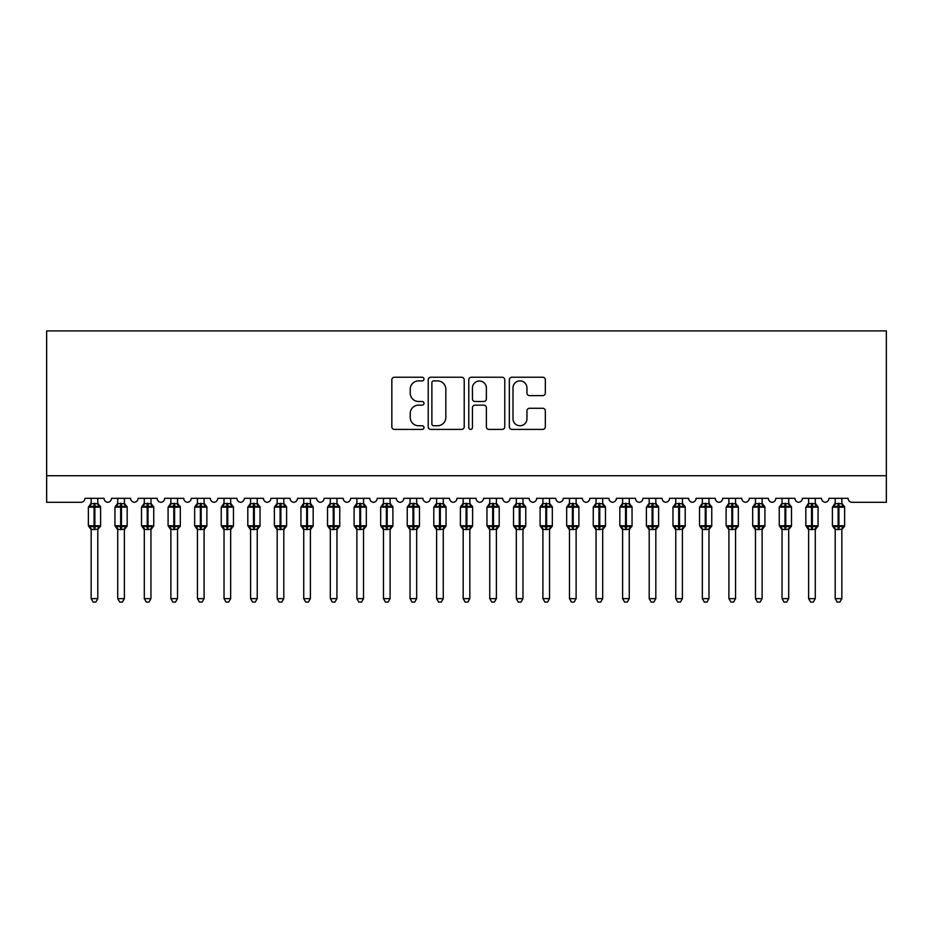 <?xml version="1.0" encoding="UTF-8"?>
<svg xmlns="http://www.w3.org/2000/svg" width="933" height="933" viewBox="0 0 933 933"><rect width="100%" height="100%" fill="white"/><g stroke="black" fill="none" stroke-linecap="round" stroke-linejoin="round"><path stroke-width="1.4" d="M423.99 379.066A1.831 1.831 0 0 0 422.159 377.235L394.449 377.235A2.612 2.612 0 0 0 391.837 379.848L391.837 426.801A2.612 2.612 0 0 0 394.449 429.402L422.159 429.402A1.831 1.831 0 0 0 423.99 427.582A1.831 1.831 0 0 0 422.159 425.751L418.567 425.751A8.35 8.35 0 0 1 410.228 417.413L410.228 413.494A8.35 8.35 0 0 1 418.567 405.144L422.159 405.144A1.831 1.831 0 0 0 423.99 403.324A1.831 1.831 0 0 0 422.159 401.493L418.567 401.493A8.35 8.35 0 0 1 410.228 393.155L410.228 389.236A8.35 8.35 0 0 1 418.567 380.897L422.159 380.897A1.831 1.831 0 0 0 423.99 379.066M542.726 395.627A2.612 2.612 0 0 0 545.339 393.026L545.339 379.848A2.612 2.612 0 0 0 542.726 377.235L511.949 377.235A2.612 2.612 0 0 0 509.336 379.848L509.336 426.801A2.612 2.612 0 0 0 511.949 429.402L542.726 429.402A2.612 2.612 0 0 0 545.339 426.801L545.339 410.882A2.612 2.612 0 0 0 542.726 408.281L529.559 408.281A2.612 2.612 0 0 0 526.947 410.882L526.947 418.777A6.974 6.974 0 0 1 519.973 425.751A6.974 6.974 0 0 1 512.998 418.777L512.998 387.871A6.974 6.974 0 0 1 519.973 380.897A6.974 6.974 0 0 1 526.947 387.871L526.947 393.026A2.612 2.612 0 0 0 529.559 395.627L542.726 395.627M886.35 475.737L886.35 330.912L46.65 330.912L46.65 502.304L80.926 502.304A3.989 3.989 0 0 0 84.915 498.315L104.053 498.315A3.989 3.989 0 0 0 107.773 502.292A3.989 3.989 0 0 0 111.482 498.315L130.62 498.315A3.989 3.989 0 0 0 134.34 502.292A3.989 3.989 0 0 0 138.061 498.315L157.187 498.315A3.989 3.989 0 0 0 160.908 502.292A3.989 3.989 0 0 0 164.628 498.315L183.766 498.315A3.989 3.989 0 0 0 187.486 502.292A3.989 3.989 0 0 0 191.207 498.315L210.333 498.315A3.989 3.989 0 0 0 214.054 502.292A3.989 3.989 0 0 0 217.774 498.315L236.912 498.315A3.989 3.989 0 0 0 240.632 502.292A3.989 3.989 0 0 0 244.353 498.315L263.479 498.315A3.989 3.989 0 0 0 267.2 502.292A3.989 3.989 0 0 0 270.92 498.315L290.058 498.315A3.989 3.989 0 0 0 293.778 502.292A3.989 3.989 0 0 0 297.499 498.315L316.625 498.315A3.989 3.989 0 0 0 320.346 502.292A3.989 3.989 0 0 0 324.066 498.315L343.204 498.315A3.989 3.989 0 0 0 346.924 502.292A3.989 3.989 0 0 0 350.645 498.315L369.771 498.315A3.989 3.989 0 0 0 373.492 502.292A3.989 3.989 0 0 0 377.212 498.315L396.35 498.315A3.989 3.989 0 0 0 400.07 502.292A3.989 3.989 0 0 0 403.791 498.315L422.917 498.315A3.989 3.989 0 0 0 426.638 502.292A3.989 3.989 0 0 0 430.358 498.315L449.496 498.315A3.989 3.989 0 0 0 453.216 502.292A3.989 3.989 0 0 0 456.937 498.315L476.063 498.315A3.989 3.989 0 0 0 479.784 502.292A3.989 3.989 0 0 0 483.504 498.315L502.642 498.315A3.989 3.989 0 0 0 506.362 502.292A3.989 3.989 0 0 0 510.083 498.315L529.209 498.315A3.989 3.989 0 0 0 532.93 502.292A3.989 3.989 0 0 0 536.65 498.315L555.788 498.315A3.989 3.989 0 0 0 559.508 502.292A3.989 3.989 0 0 0 563.229 498.315L582.355 498.315A3.989 3.989 0 0 0 586.076 502.292A3.989 3.989 0 0 0 589.796 498.315L608.934 498.315A3.989 3.989 0 0 0 612.654 502.292A3.989 3.989 0 0 0 616.375 498.315L635.501 498.315A3.989 3.989 0 0 0 639.222 502.292A3.989 3.989 0 0 0 642.942 498.315L662.08 498.315A3.989 3.989 0 0 0 665.8 502.292A3.989 3.989 0 0 0 669.521 498.315L688.647 498.315A3.989 3.989 0 0 0 692.368 502.292A3.989 3.989 0 0 0 696.088 498.315L715.226 498.315A3.989 3.989 0 0 0 718.946 502.292A3.989 3.989 0 0 0 722.667 498.315L741.793 498.315A3.989 3.989 0 0 0 745.514 502.292A3.989 3.989 0 0 0 749.234 498.315L768.372 498.315A3.989 3.989 0 0 0 772.092 502.292A3.989 3.989 0 0 0 775.813 498.315L794.939 498.315A3.989 3.989 0 0 0 798.66 502.292A3.989 3.989 0 0 0 802.38 498.315L821.518 498.315A3.989 3.989 0 0 0 825.227 502.292A3.989 3.989 0 0 0 828.947 498.315L848.085 498.315A3.989 3.989 0 0 0 852.074 502.304L886.35 502.304L886.35 475.737L46.65 475.737M464.214 379.848A2.612 2.612 0 0 0 461.613 377.235L430.836 377.235A2.612 2.612 0 0 0 428.224 379.848L428.224 426.801A2.612 2.612 0 0 0 430.836 429.402L461.613 429.402A2.612 2.612 0 0 0 464.214 426.801L464.214 379.848M471.387 377.235L502.164 377.235A2.612 2.612 0 0 1 504.776 379.848L504.776 426.801A2.612 2.612 0 0 1 502.164 429.402L488.997 429.402A2.612 2.612 0 0 1 486.385 426.801L486.385 407.756A2.612 2.612 0 0 0 483.784 405.144L475.037 405.144A2.612 2.612 0 0 0 472.436 407.756L472.436 427.582A1.831 1.831 0 0 1 470.605 429.402A1.831 1.831 0 0 1 468.786 427.582L468.786 379.848A2.612 2.612 0 0 1 471.387 377.235M433.705 380.897A1.831 1.831 0 0 0 431.874 382.717L431.874 423.932A1.831 1.831 0 0 0 433.705 425.751L437.484 425.751A8.35 8.35 0 0 0 445.834 417.413L445.834 389.236A8.35 8.35 0 0 0 437.484 380.897L433.705 380.897M486.385 388A6.974 6.974 0 0 0 479.41 381.026A6.974 6.974 0 0 0 472.436 388L472.436 398.892A2.612 2.612 0 0 0 475.037 401.493L483.784 401.493A2.612 2.612 0 0 0 486.385 398.892L486.385 388M91.154 598.636L97.802 598.636L95.807 602.088L93.148 602.088L91.154 598.636L91.154 529.303A2.927 2.787 180 0 0 89.626 526.877L90.198 526.014L94.081 526.947L94.081 525.757L94.874 525.757L94.874 505.966L98.77 506.899L99.726 505.908A1.33 1.33 0 0 1 100.589 507.155L88.367 507.155L88.367 525.757L94.081 525.757L94.081 505.966L90.198 506.899L89.626 506.036A2.927 2.787 0 0 0 91.154 503.587L97.802 503.727L97.802 498.315M97.802 598.636L97.802 529.186L94.081 529.582L94.081 526.947L94.874 526.947L94.874 525.757L100.589 525.757A1.33 1.33 0 0 1 99.726 527.005L97.802 529.746M97.802 529.326L97.802 529.326A2.927 2.787 180 0 1 99.341 526.877L98.77 526.014L94.874 526.947L94.874 529.582M94.081 529.582L91.154 529.326M91.154 498.315L91.154 503.61M90.198 506.899L90.583 505.768M98.77 506.899L97.802 503.727M97.802 529.186L98.77 526.014M91.154 529.186L90.198 526.014M117.733 598.636L124.381 598.636L122.386 602.088L119.727 602.088L117.733 598.636L117.733 529.303A2.927 2.787 180 0 0 116.193 526.877L116.765 526.014L120.66 526.947L120.66 525.757L121.453 525.757L121.453 505.966L125.337 506.899L126.293 505.908A1.33 1.33 0 0 1 127.168 507.155L114.946 507.155L114.946 525.757L120.66 525.757L120.66 505.966L116.765 506.899L116.193 506.036A2.927 2.787 0 0 0 117.733 503.587L124.381 503.727L124.381 498.315M124.381 598.636L124.381 529.186L120.66 529.582L120.66 526.947L121.453 526.947L121.453 525.757L127.168 525.757A1.33 1.33 0 0 1 126.293 527.005L124.381 529.746M124.381 529.326L124.381 529.326A2.927 2.787 180 0 1 125.908 526.877L125.337 526.014L121.453 526.947L121.453 529.582M120.66 529.582L117.733 529.326M117.733 498.315L117.733 503.61M116.765 506.899L117.161 505.768M125.337 506.899L124.381 503.727M124.381 529.186L125.337 526.014M117.733 529.186L116.765 526.014M144.3 598.636L150.948 598.636L148.953 602.088L146.294 602.088L144.3 598.636L144.3 529.303A2.927 2.787 180 0 0 142.772 526.877L143.344 526.014L147.227 526.947L147.227 525.757L148.02 525.757L148.02 505.966L151.916 506.899L152.872 505.908A1.33 1.33 0 0 1 153.735 507.155L141.513 507.155L141.513 525.757L147.227 525.757L147.227 505.966L143.344 506.899L142.772 506.036A2.927 2.787 0 0 0 144.3 503.587L150.948 503.727L150.948 498.315M150.948 598.636L150.948 529.186L147.227 529.582L147.227 526.947L148.02 526.947L148.02 525.757L153.735 525.757A1.33 1.33 0 0 1 152.872 527.005L150.948 529.746M150.948 529.326L150.948 529.326A2.927 2.787 180 0 1 152.487 526.877L151.916 526.014L148.02 526.947L148.02 529.582M147.227 529.582L144.3 529.326M144.3 498.315L144.3 503.61M143.344 506.899L143.729 505.768M151.916 506.899L150.948 503.727M150.948 529.186L151.916 526.014M144.3 529.186L143.344 526.014M170.879 598.636L177.527 598.636L175.532 602.088L172.873 602.088L170.879 598.636L170.879 529.303A2.927 2.787 180 0 0 169.339 526.877L169.911 526.014L173.806 526.947L173.806 525.757L174.599 525.757L174.599 505.966L178.483 506.899L179.439 505.908A1.33 1.33 0 0 1 180.314 507.155L168.092 507.155L168.092 525.757L173.806 525.757L173.806 505.966L169.911 506.899L169.339 506.036A2.927 2.787 0 0 0 170.879 503.587L177.527 503.727L177.527 498.315M177.527 598.636L177.527 529.186L173.806 529.582L173.806 526.947L174.599 526.947L174.599 525.757L180.314 525.757A1.33 1.33 0 0 1 179.439 527.005L177.527 529.746M177.527 529.326L177.527 529.326A2.927 2.787 180 0 1 179.054 526.877L178.483 526.014L174.599 526.947L174.599 529.582M173.806 529.582L170.879 529.326M170.879 498.315L170.879 503.61M169.911 506.899L170.307 505.768M178.483 506.899L177.527 503.727M177.527 529.186L178.483 526.014M170.879 529.186L169.911 526.014M197.446 598.636L204.094 598.636L202.099 602.088L199.44 602.088L197.446 598.636L197.446 529.303A2.927 2.787 180 0 0 195.918 526.877L196.49 526.014L200.373 526.947L200.373 525.757L201.166 525.757L201.166 505.966L205.062 506.899L206.006 505.908A1.33 1.33 0 0 1 206.881 507.155L194.659 507.155L194.659 525.757L200.373 525.757L200.373 505.966L196.49 506.899L195.918 506.036A2.927 2.787 0 0 0 197.446 503.587L204.094 503.727L204.094 498.315M204.094 598.636L204.094 529.186L200.373 529.582L200.373 526.947L201.166 526.947L201.166 525.757L206.881 525.757A1.33 1.33 0 0 1 206.006 527.005L204.094 529.746M204.094 529.326L204.094 529.326A2.927 2.787 180 0 1 205.633 526.877L205.062 526.014L201.166 526.947L201.166 529.582M200.373 529.582L197.446 529.326M197.446 498.315L197.446 503.61M196.49 506.899L196.875 505.768M205.062 506.899L204.094 503.727M204.094 529.186L205.062 526.014M197.446 529.186L196.49 526.014M224.025 598.636L230.661 598.636L228.667 602.088L226.019 602.088L224.025 598.636L224.025 529.303A2.927 2.787 180 0 0 222.486 526.877L223.057 526.014L226.941 526.947L226.941 525.757L227.745 525.757L227.745 505.966L231.629 506.899L232.585 505.908A1.33 1.33 0 0 1 233.46 507.155L221.238 507.155L221.238 525.757L226.941 525.757L226.941 505.966L223.057 506.899L222.486 506.036A2.927 2.787 0 0 0 224.025 503.587L230.673 503.727L230.661 498.315M230.661 598.636L230.673 529.186L226.941 529.582L226.941 526.947L227.745 526.947L227.745 525.757L233.46 525.757A1.33 1.33 0 0 1 232.585 527.005L230.661 529.746M230.661 529.326L230.661 529.326A2.927 2.787 180 0 1 232.2 526.877L231.629 526.014L227.745 526.947L227.745 529.582M226.941 529.582L224.025 529.326M224.025 498.315L224.025 503.61M223.057 506.899L223.453 505.768M231.629 506.899L230.673 503.727M230.673 529.186L231.629 526.014M224.025 529.186L223.057 526.014M250.592 598.636L257.24 598.636L255.245 602.088L252.586 602.088L250.592 598.636L250.592 529.303A2.927 2.787 180 0 0 249.064 526.877L249.636 526.014L253.519 526.947L253.519 525.757L254.312 525.757L254.312 505.966L258.208 506.899L259.152 505.908A1.33 1.33 0 0 1 260.027 507.155L247.805 507.155L247.805 525.757L253.519 525.757L253.519 505.966L249.636 506.899L249.064 506.036A2.927 2.787 0 0 0 250.592 503.587L257.24 503.727L257.24 498.315M257.24 598.636L257.24 529.186L253.519 529.582L253.519 526.947L254.312 526.947L254.312 525.757L260.027 525.757A1.33 1.33 0 0 1 259.152 527.005L257.24 529.746M257.24 529.326L257.24 529.326A2.927 2.787 180 0 1 258.779 526.877L258.208 526.014L254.312 526.947L254.312 529.582M253.519 529.582L250.592 529.326M250.592 498.315L250.592 503.61M249.636 506.899L250.021 505.768M258.208 506.899L257.24 503.727M257.24 529.186L258.208 526.014M250.592 529.186L249.636 526.014M277.171 598.636L283.807 598.636L281.813 602.088L279.165 602.088L277.171 598.636L277.171 529.303A2.927 2.787 180 0 0 275.632 526.877L276.203 526.014L280.087 526.947L280.087 525.757L280.891 525.757L280.891 505.966L284.775 506.899L285.731 505.908A1.33 1.33 0 0 1 286.606 507.155L274.384 507.155L274.384 525.757L280.087 525.757L280.087 505.966L276.203 506.899L275.632 506.036A2.927 2.787 0 0 0 277.171 503.587L283.819 503.727L283.807 498.315M283.807 598.636L283.819 529.186L280.087 529.582L280.087 526.947L280.891 526.947L280.891 525.757L286.606 525.757A1.33 1.33 0 0 1 285.731 527.005L283.807 529.746M283.807 529.326L283.807 529.326A2.927 2.787 180 0 1 285.346 526.877L284.775 526.014L280.891 526.947L280.891 529.582M280.087 529.582L277.171 529.326M277.171 498.315L277.171 503.61M276.203 506.899L276.6 505.768M284.775 506.899L283.819 503.727M283.819 529.186L284.775 526.014M277.171 529.186L276.203 526.014M303.738 598.636L310.386 598.636L308.391 602.088L305.732 602.088L303.738 598.636L303.738 529.303A2.927 2.787 180 0 0 302.21 526.877L302.782 526.014L306.665 526.947L306.665 525.757L307.458 525.757L307.458 505.966L311.354 506.899L312.298 505.908A1.33 1.33 0 0 1 313.173 507.155L300.951 507.155L300.951 525.757L306.665 525.757L306.665 505.966L302.782 506.899L302.21 506.036A2.927 2.787 0 0 0 303.738 503.587L310.386 503.727L310.386 498.315M310.386 598.636L310.386 529.186L306.665 529.582L306.665 526.947L307.458 526.947L307.458 525.757L313.173 525.757A1.33 1.33 0 0 1 312.298 527.005L310.386 529.746M310.386 529.326L310.386 529.326A2.927 2.787 180 0 1 311.925 526.877L311.354 526.014L307.458 526.947L307.458 529.582M306.665 529.582L303.738 529.326M303.738 498.315L303.738 503.61M302.782 506.899L303.167 505.768M311.354 506.899L310.386 503.727M310.386 529.186L311.354 526.014M303.738 529.186L302.782 526.014M330.317 598.636L336.953 598.636L334.959 602.088L332.311 602.088L330.317 598.636L330.317 529.303A2.927 2.787 180 0 0 328.778 526.877L329.349 526.014L333.233 526.947L333.233 525.757L334.037 525.757L334.037 505.966L337.921 506.899L338.877 505.908A1.33 1.33 0 0 1 339.752 507.155L327.53 507.155L327.53 525.757L333.233 525.757L333.233 505.966L329.349 506.899L328.778 506.036A2.927 2.787 0 0 0 330.317 503.587L336.965 503.727L336.953 498.315M336.953 598.636L336.965 529.186L333.233 529.582L333.233 526.947L334.037 526.947L334.037 525.757L339.752 525.757A1.33 1.33 0 0 1 338.877 527.005L336.953 529.746M336.953 529.326L336.953 529.326A2.927 2.787 180 0 1 338.492 526.877L337.921 526.014L334.037 526.947L334.037 529.582M333.233 529.582L330.317 529.326M330.317 498.315L330.317 503.61M329.349 506.899L329.746 505.768M337.921 506.899L336.965 503.727M336.965 529.186L337.921 526.014M330.317 529.186L329.349 526.014M356.884 598.636L363.532 598.636L361.538 602.088L358.878 602.088L356.884 598.636L356.884 529.303A2.927 2.787 180 0 0 355.356 526.877L355.928 526.014L359.811 526.947L359.811 525.757L360.604 525.757L360.604 505.966L364.5 506.899L365.444 505.908A1.33 1.33 0 0 1 366.319 507.155L354.097 507.155L354.097 525.757L359.811 525.757L359.811 505.966L355.928 506.899L355.356 506.036A2.927 2.787 0 0 0 356.884 503.587L363.532 503.727L363.532 498.315M363.532 598.636L363.532 529.186L359.811 529.582L359.811 526.947L360.604 526.947L360.604 525.757L366.319 525.757A1.33 1.33 0 0 1 365.444 527.005L363.532 529.746M363.532 529.326L363.532 529.326A2.927 2.787 180 0 1 365.071 526.877L364.5 526.014L360.604 526.947L360.604 529.582M359.811 529.582L356.884 529.326M356.884 498.315L356.884 503.61M355.928 506.899L356.313 505.768M364.5 506.899L363.532 503.727M363.532 529.186L364.5 526.014M356.884 529.186L355.928 526.014M383.463 598.636L390.099 598.636L388.105 602.088L385.457 602.088L383.463 598.636L383.463 529.303A2.927 2.787 180 0 0 381.924 526.877L382.495 526.014L386.379 526.947L386.379 525.757L387.183 525.757L387.183 505.966L391.067 506.899L392.023 505.908A1.33 1.33 0 0 1 392.898 507.155L380.676 507.155L380.676 525.757L386.379 525.757L386.379 505.966L382.495 506.899L381.924 506.036A2.927 2.787 0 0 0 383.463 503.587L390.111 503.727L390.099 498.315M390.099 598.636L390.111 529.186L386.379 529.582L386.379 526.947L387.183 526.947L387.183 525.757L392.898 525.757A1.33 1.33 0 0 1 392.023 527.005L390.099 529.746M390.099 529.326L390.099 529.326A2.927 2.787 180 0 1 391.638 526.877L391.067 526.014L387.183 526.947L387.183 529.582M386.379 529.582L383.463 529.326M383.463 498.315L383.463 503.61M382.495 506.899L382.892 505.768M391.067 506.899L390.111 503.727M390.111 529.186L391.067 526.014M383.463 529.186L382.495 526.014M410.03 598.636L416.678 598.636L414.684 602.088L412.024 602.088L410.03 598.636L410.03 529.303A2.927 2.787 180 0 0 408.502 526.877L409.074 526.014L412.957 526.947L412.957 525.757L413.751 525.757L413.751 505.966L417.646 506.899L418.59 505.908A1.33 1.33 0 0 1 419.465 507.155L407.243 507.155L407.243 525.757L412.957 525.757L412.957 505.966L409.074 506.899L408.502 506.036A2.927 2.787 0 0 0 410.03 503.587L416.678 503.727L416.678 498.315M416.678 598.636L416.678 529.186L412.957 529.582L412.957 526.947L413.751 526.947L413.751 525.757L419.465 525.757A1.33 1.33 0 0 1 418.59 527.005L416.678 529.746M416.678 529.326L416.678 529.326A2.927 2.787 180 0 1 418.206 526.877L417.646 526.014L413.751 526.947L413.751 529.582M412.957 529.582L410.03 529.326M410.03 498.315L410.03 503.61M409.074 506.899L409.459 505.768M417.646 506.899L416.678 503.727M416.678 529.186L417.646 526.014M410.03 529.186L409.074 526.014M436.609 598.636L443.245 598.636L441.251 602.088L438.603 602.088L436.609 598.636L436.609 529.303A2.927 2.787 180 0 0 435.07 526.877L435.641 526.014L439.525 526.947L439.525 525.757L440.329 525.757L440.329 505.966L444.213 506.899L445.169 505.908A1.33 1.33 0 0 1 446.044 507.155L433.81 507.155L433.81 525.757L439.525 525.757L439.525 505.966L435.641 506.899L435.07 506.036A2.927 2.787 0 0 0 436.609 503.587L443.257 503.727L443.245 498.315M443.245 598.636L443.257 529.186L439.525 529.582L439.525 526.947L440.329 526.947L440.329 525.757L446.044 525.757A1.33 1.33 0 0 1 445.169 527.005L443.245 529.746M443.245 529.326L443.245 529.326A2.927 2.787 180 0 1 444.784 526.877L444.213 526.014L440.329 526.947L440.329 529.582M439.525 529.582L436.609 529.326M436.609 498.315L436.609 503.61M435.641 506.899L436.038 505.768M444.213 506.899L443.257 503.727M443.257 529.186L444.213 526.014M436.609 529.186L435.641 526.014M463.176 598.636L469.824 598.636L467.83 602.088L465.17 602.088L463.176 598.636L463.176 529.303A2.927 2.787 180 0 0 461.648 526.877L462.22 526.014L466.103 526.947L466.103 525.757L466.897 525.757L466.897 505.966L470.78 506.899L471.736 505.908A1.33 1.33 0 0 1 472.611 507.155L460.389 507.155L460.389 525.757L466.103 525.757L466.103 505.966L462.22 506.899L461.648 506.036A2.927 2.787 0 0 0 463.176 503.587L469.824 503.727L469.824 498.315M469.824 598.636L469.824 529.186L466.103 529.582L466.103 526.947L466.897 526.947L466.897 525.757L472.611 525.757A1.33 1.33 0 0 1 471.736 527.005L469.824 529.746M469.824 529.326L469.824 529.326A2.927 2.787 180 0 1 471.352 526.877L470.78 526.014L466.897 526.947L466.897 529.582M466.103 529.582L463.176 529.326M463.176 498.315L463.176 503.61M462.22 506.899L462.605 505.768M470.78 506.899L469.824 503.727M469.824 529.186L470.78 526.014M463.176 529.186L462.22 526.014M489.755 598.636L496.391 598.636L494.397 602.088L491.749 602.088L489.755 598.636L489.755 529.303A2.927 2.787 180 0 0 488.216 526.877L488.787 526.014L492.671 526.947L492.671 525.757L493.475 525.757L493.475 505.966L497.359 506.899L498.315 505.908A1.33 1.33 0 0 1 499.19 507.155L486.956 507.155L486.956 525.757L492.671 525.757L492.671 505.966L488.787 506.899L488.216 506.036A2.927 2.787 0 0 0 489.755 503.587L496.391 503.727L496.391 498.315M496.391 598.636L496.391 529.186L492.671 529.582L492.671 526.947L493.475 526.947L493.475 525.757L499.19 525.757A1.33 1.33 0 0 1 498.315 527.005L496.391 529.746M496.391 529.326L496.391 529.326A2.927 2.787 180 0 1 497.93 526.877L497.359 526.014L493.475 526.947L493.475 529.582M492.671 529.582L489.755 529.326M489.755 498.315L489.755 503.61M488.787 506.899L489.184 505.768M497.359 506.899L496.391 503.727M496.391 529.186L497.359 526.014M489.743 529.186L488.787 526.014M516.322 598.636L522.97 598.636L520.976 602.088L518.316 602.088L516.322 598.636L516.322 529.303A2.927 2.787 180 0 0 514.794 526.877L515.354 526.014L519.249 526.947L519.249 525.757L520.043 525.757L520.043 505.966L523.926 506.899L524.882 505.908A1.33 1.33 0 0 1 525.757 507.155L513.535 507.155L513.535 525.757L519.249 525.757L519.249 505.966L515.354 506.899L514.794 506.036A2.927 2.787 0 0 0 516.322 503.587L522.97 503.727L522.97 498.315M522.97 598.636L522.97 529.186L519.249 529.582L519.249 526.947L520.043 526.947L520.043 525.757L525.757 525.757A1.33 1.33 0 0 1 524.882 527.005L522.97 529.746M522.97 529.326L522.97 529.326A2.927 2.787 180 0 1 524.498 526.877L523.926 526.014L520.043 526.947L520.043 529.582M519.249 529.582L516.322 529.326M516.322 498.315L516.322 503.61M515.354 506.899L515.751 505.768M523.926 506.899L522.97 503.727M522.97 529.186L523.926 526.014M516.322 529.186L515.354 526.014M542.901 598.636L549.537 598.636L547.543 602.088L544.895 602.088L542.901 598.636L542.901 529.303A2.927 2.787 180 0 0 541.362 526.877L541.933 526.014L545.817 526.947L545.817 525.757L546.621 525.757L546.621 505.966L550.505 506.899L551.461 505.908A1.33 1.33 0 0 1 552.324 507.155L540.102 507.155L540.102 525.757L545.817 525.757L545.817 505.966L541.933 506.899L541.362 506.036A2.927 2.787 0 0 0 542.901 503.587L549.537 503.727L549.537 498.315M549.537 598.636L549.537 529.186L545.817 529.582L545.817 526.947L546.621 526.947L546.621 525.757L552.324 525.757A1.33 1.33 0 0 1 551.461 527.005L549.537 529.746M549.537 529.326L549.537 529.326A2.927 2.787 180 0 1 551.076 526.877L550.505 526.014L546.621 526.947L546.621 529.582M545.817 529.582L542.901 529.326M542.901 498.315L542.901 503.61M541.933 506.899L542.318 505.768M550.505 506.899L549.537 503.727M549.537 529.186L550.505 526.014M542.889 529.186L541.933 526.014M569.468 598.636L576.116 598.636L574.122 602.088L571.462 602.088L569.468 598.636L569.468 529.303A2.927 2.787 180 0 0 567.929 526.877L568.5 526.014L572.395 526.947L572.395 525.757L573.189 525.757L573.189 505.966L577.072 506.899L578.028 505.908A1.33 1.33 0 0 1 578.903 507.155L566.681 507.155L566.681 525.757L572.395 525.757L572.395 505.966L568.5 506.899L567.929 506.036A2.927 2.787 0 0 0 569.468 503.587L576.116 503.727L576.116 498.315M576.116 598.636L576.116 529.186L572.395 529.582L572.395 526.947L573.189 526.947L573.189 525.757L578.903 525.757A1.33 1.33 0 0 1 578.028 527.005L576.116 529.746M576.116 529.326L576.116 529.326A2.927 2.787 180 0 1 577.644 526.877L577.072 526.014L573.189 526.947L573.189 529.582M572.395 529.582L569.468 529.326M569.468 498.315L569.468 503.61M568.5 506.899L568.897 505.768M577.072 506.899L576.116 503.727M576.116 529.186L577.072 526.014M569.468 529.186L568.5 526.014M596.047 598.636L602.683 598.636L600.689 602.088L598.041 602.088L596.047 598.636L596.047 529.303A2.927 2.787 180 0 0 594.508 526.877L595.079 526.014L598.963 526.947L598.963 525.757L599.767 525.757L599.767 505.966L603.651 506.899L604.607 505.908A1.33 1.33 0 0 1 605.47 507.155L593.248 507.155L593.248 525.757L598.963 525.757L598.963 505.966L595.079 506.899L594.508 506.036A2.927 2.787 0 0 0 596.047 503.587L602.683 503.727L602.683 498.315M602.683 598.636L602.683 529.186L598.963 529.582L598.963 526.947L599.767 526.947L599.767 525.757L605.47 525.757A1.33 1.33 0 0 1 604.607 527.005L602.683 529.746M602.683 529.326L602.683 529.326A2.927 2.787 180 0 1 604.222 526.877L603.651 526.014L599.767 526.947L599.767 529.582M598.963 529.582L596.047 529.326M596.047 498.315L596.047 503.61M595.079 506.899L595.464 505.768M603.651 506.899L602.683 503.727M602.683 529.186L603.651 526.014M596.035 529.186L595.079 526.014M622.614 598.636L629.262 598.636L627.268 602.088L624.609 602.088L622.614 598.636L622.614 529.303A2.927 2.787 180 0 0 621.075 526.877L621.646 526.014L625.542 526.947L625.542 525.757L626.335 525.757L626.335 505.966L630.218 506.899L631.175 505.908A1.33 1.33 0 0 1 632.049 507.155L619.827 507.155L619.827 525.757L625.542 525.757L625.542 505.966L621.646 506.899L621.075 506.036A2.927 2.787 0 0 0 622.614 503.587L629.262 503.727L629.262 498.315M629.262 598.636L629.262 529.186L625.542 529.582L625.542 526.947L626.335 526.947L626.335 525.757L632.049 525.757A1.33 1.33 0 0 1 631.175 527.005L629.262 529.746M629.262 529.326L629.262 529.326A2.927 2.787 180 0 1 630.79 526.877L630.218 526.014L626.335 526.947L626.335 529.582M625.542 529.582L622.614 529.326M622.614 498.315L622.614 503.61M621.646 506.899L622.043 505.768M630.218 506.899L629.262 503.727M629.262 529.186L630.218 526.014M622.614 529.186L621.646 526.014M649.193 598.636L655.829 598.636L653.835 602.088L651.187 602.088L649.193 598.636L649.193 529.303A2.927 2.787 180 0 0 647.654 526.877L648.225 526.014L652.109 526.947L652.109 525.757L652.913 525.757L652.913 505.966L656.797 506.899L657.753 505.908A1.33 1.33 0 0 1 658.616 507.155L646.394 507.155L646.394 525.757L652.109 525.757L652.109 505.966L648.225 506.899L647.654 506.036A2.927 2.787 0 0 0 649.193 503.587L655.829 503.727L655.829 498.315M655.829 598.636L655.829 529.186L652.109 529.582L652.109 526.947L652.913 526.947L652.913 525.757L658.616 525.757A1.33 1.33 0 0 1 657.753 527.005L655.829 529.746M655.829 529.326L655.829 529.326A2.927 2.787 180 0 1 657.368 526.877L656.797 526.014L652.913 526.947L652.913 529.582M652.109 529.582L649.193 529.326M649.193 498.315L649.193 503.61M648.225 506.899L648.61 505.768M656.797 506.899L655.829 503.727M655.829 529.186L656.797 526.014M649.181 529.186L648.225 526.014M675.76 598.636L682.408 598.636L680.414 602.088L677.755 602.088L675.76 598.636L675.76 529.303A2.927 2.787 180 0 0 674.221 526.877L674.792 526.014L678.688 526.947L678.688 525.757L679.481 525.757L679.481 505.966L683.364 506.899L684.321 505.908A1.33 1.33 0 0 1 685.195 507.155L672.973 507.155L672.973 525.757L678.688 525.757L678.688 505.966L674.792 506.899L674.221 506.036A2.927 2.787 0 0 0 675.76 503.587L682.408 503.727L682.408 498.315M682.408 598.636L682.408 529.186L678.688 529.582L678.688 526.947L679.481 526.947L679.481 525.757L685.195 525.757A1.33 1.33 0 0 1 684.321 527.005L682.408 529.746M682.408 529.326L682.408 529.326A2.927 2.787 180 0 1 683.936 526.877L683.364 526.014L679.481 526.947L679.481 529.582M678.688 529.582L675.76 529.326M675.76 498.315L675.76 503.61M674.792 506.899L675.189 505.768M683.364 506.899L682.408 503.727M682.408 529.186L683.364 526.014M675.76 529.186L674.792 526.014M702.339 598.636L708.975 598.636L706.981 602.088L704.333 602.088L702.339 598.636L702.339 529.303A2.927 2.787 180 0 0 700.8 526.877L701.371 526.014L705.255 526.947L705.255 525.757L706.059 525.757L706.059 505.966L709.943 506.899L710.899 505.908A1.33 1.33 0 0 1 711.762 507.155L699.54 507.155L699.54 525.757L705.255 525.757L705.255 505.966L701.371 506.899L700.8 506.036A2.927 2.787 0 0 0 702.339 503.587L708.975 503.727L708.975 498.315M708.975 598.636L708.975 529.186L705.255 529.582L705.255 526.947L706.059 526.947L706.059 525.757L711.762 525.757A1.33 1.33 0 0 1 710.899 527.005L708.975 529.746M708.975 529.326L708.975 529.326A2.927 2.787 180 0 1 710.514 526.877L709.943 526.014L706.059 526.947L706.059 529.582M705.255 529.582L702.339 529.326M702.339 498.315L702.339 503.61M701.371 506.899L701.756 505.768M709.943 506.899L708.975 503.727M708.975 529.186L709.943 526.014M702.327 529.186L701.371 526.014M728.906 598.636L735.554 598.636L733.56 602.088L730.901 602.088L728.906 598.636L728.906 529.303A2.927 2.787 180 0 0 727.367 526.877L727.938 526.014L731.834 526.947L731.834 525.757L732.627 525.757L732.627 505.966L736.51 506.899L737.467 505.908A1.33 1.33 0 0 1 738.341 507.155L726.119 507.155L726.119 525.757L731.834 525.757L731.834 505.966L727.938 506.899L727.367 506.036A2.927 2.787 0 0 0 728.906 503.587L735.554 503.727L735.554 498.315M735.554 598.636L735.554 529.186L731.834 529.582L731.834 526.947L732.627 526.947L732.627 525.757L738.341 525.757A1.33 1.33 0 0 1 737.467 527.005L735.554 529.746M735.554 529.326L735.554 529.326A2.927 2.787 180 0 1 737.082 526.877L736.51 526.014L732.627 526.947L732.627 529.582M731.834 529.582L728.906 529.326M728.906 498.315L728.906 503.61M727.938 506.899L728.335 505.768M736.51 506.899L735.554 503.727M735.554 529.186L736.51 526.014M728.906 529.186L727.938 526.014M755.473 598.636L762.121 598.636L760.127 602.088L757.468 602.088L755.473 598.636L755.473 529.303A2.927 2.787 180 0 0 753.946 526.877L754.517 526.014L758.401 526.947L758.401 525.757L759.194 525.757L759.194 505.966L763.089 506.899L764.045 505.908A1.33 1.33 0 0 1 764.908 507.155L752.686 507.155L752.686 525.757L758.401 525.757L758.401 505.966L754.517 506.899L753.946 506.036A2.927 2.787 0 0 0 755.473 503.587L762.121 503.727L762.121 498.315M762.121 598.636L762.121 529.186L758.401 529.582L758.401 526.947L759.194 526.947L759.194 525.757L764.908 525.757A1.33 1.33 0 0 1 764.045 527.005L762.121 529.746M762.121 529.326L762.121 529.326A2.927 2.787 180 0 1 763.66 526.877L763.089 526.014L759.194 526.947L759.194 529.582M758.401 529.582L755.473 529.326M755.473 498.315L755.473 503.61M754.517 506.899L754.902 505.768M763.089 506.899L762.121 503.727M762.121 529.186L763.089 526.014M755.473 529.186L754.517 526.014M782.052 598.636L788.7 598.636L786.706 602.088L784.047 602.088L782.052 598.636L782.052 529.303A2.927 2.787 180 0 0 780.513 526.877L781.084 526.014L784.98 526.947L784.98 525.757L785.773 525.757L785.773 505.966L789.656 506.899L790.613 505.908A1.33 1.33 0 0 1 791.487 507.155L779.265 507.155L779.265 525.757L784.98 525.757L784.98 505.966L781.084 506.899L780.513 506.036A2.927 2.787 0 0 0 782.052 503.587L788.7 503.727L788.7 498.315M788.7 598.636L788.7 529.186L784.98 529.582L784.98 526.947L785.773 526.947L785.773 525.757L791.487 525.757A1.33 1.33 0 0 1 790.613 527.005L788.7 529.746M788.7 529.326L788.7 529.326A2.927 2.787 180 0 1 790.228 526.877L789.656 526.014L785.773 526.947L785.773 529.582M784.98 529.582L782.052 529.326M782.052 498.315L782.052 503.61M781.084 506.899L781.481 505.768M789.656 506.899L788.7 503.727M788.7 529.186L789.656 526.014M782.052 529.186L781.084 526.014M808.619 598.636L815.267 598.636L813.273 602.088L810.614 602.088L808.619 598.636L808.619 529.303A2.927 2.787 180 0 0 807.092 526.877L807.663 526.014L811.547 526.947L811.547 525.757L812.34 525.757L812.34 505.966L816.235 506.899L817.191 505.908A1.33 1.33 0 0 1 818.054 507.155L805.832 507.155L805.832 525.757L811.547 525.757L811.547 505.966L807.663 506.899L807.092 506.036A2.927 2.787 0 0 0 808.619 503.587L815.267 503.727L815.267 498.315M815.267 598.636L815.267 529.186L811.547 529.582L811.547 526.947L812.34 526.947L812.34 525.757L818.054 525.757A1.33 1.33 0 0 1 817.191 527.005L815.267 529.746M815.267 529.326L815.267 529.326A2.927 2.787 180 0 1 816.807 526.877L816.235 526.014L812.34 526.947L812.34 529.582M811.547 529.582L808.619 529.326M808.619 498.315L808.619 503.61M807.663 506.899L808.048 505.768M816.235 506.899L815.267 503.727M815.267 529.186L816.235 526.014M808.619 529.186L807.663 526.014M835.198 598.636L841.846 598.636L839.852 602.088L837.193 602.088L835.198 598.636L835.198 529.303A2.927 2.787 180 0 0 833.659 526.877L834.23 526.014L838.126 526.947L838.126 525.757L838.919 525.757L838.919 505.966L842.802 506.899L843.759 505.908A1.33 1.33 0 0 1 844.633 507.155L832.411 507.155L832.411 525.757L838.126 525.757L838.126 505.966L834.23 506.899L833.659 506.036A2.927 2.787 0 0 0 835.198 503.587L841.846 503.727L841.846 498.315M841.846 598.636L841.846 529.186L838.126 529.582L838.126 526.947L838.919 526.947L838.919 525.757L844.633 525.757A1.33 1.33 0 0 1 843.759 527.005L841.846 529.746M841.846 529.326L841.846 529.326A2.927 2.787 180 0 1 843.374 526.877L842.802 526.014L838.919 526.947L838.919 529.582M838.126 529.582L835.198 529.326M835.198 498.315L835.198 503.61M834.23 506.899L834.627 505.768M842.802 506.899L841.846 503.727M841.846 529.186L842.802 526.014M835.198 529.186L834.23 526.014M94.874 503.33L94.874 505.966L94.081 505.966L94.081 503.33M99.341 506.036A2.927 2.787 0 0 1 97.802 503.587M121.453 503.33L121.453 505.966L120.66 505.966L120.66 503.33M125.908 506.036A2.927 2.787 0 0 1 124.381 503.587M148.02 503.33L148.02 505.966L147.227 505.966L147.227 503.33M152.487 506.036A2.927 2.787 0 0 1 150.948 503.587M174.599 503.33L174.599 505.966L173.806 505.966L173.806 503.33M179.054 506.036A2.927 2.787 0 0 1 177.527 503.587M201.166 503.33L201.166 505.966L200.373 505.966L200.373 503.33M205.633 506.036A2.927 2.787 0 0 1 204.094 503.587M227.745 503.33L227.745 505.966L226.941 505.966L226.941 503.33M232.2 506.036A2.927 2.787 0 0 1 230.661 503.587M254.312 503.33L254.312 505.966L253.519 505.966L253.519 503.33M258.779 506.036A2.927 2.787 0 0 1 257.24 503.587M280.891 503.33L280.891 505.966L280.087 505.966L280.087 503.33M285.346 506.036A2.927 2.787 0 0 1 283.807 503.587M307.458 503.33L307.458 505.966L306.665 505.966L306.665 503.33M311.925 506.036A2.927 2.787 0 0 1 310.386 503.587M334.037 503.33L334.037 505.966L333.233 505.966L333.233 503.33M338.492 506.036A2.927 2.787 0 0 1 336.953 503.587M360.604 503.33L360.604 505.966L359.811 505.966L359.811 503.33M365.071 506.036A2.927 2.787 0 0 1 363.532 503.587M387.183 503.33L387.183 505.966L386.379 505.966L386.379 503.33M391.638 506.036A2.927 2.787 0 0 1 390.099 503.587M413.751 503.33L413.751 505.966L412.957 505.966L412.957 503.33M418.206 506.036A2.927 2.787 0 0 1 416.678 503.587M440.329 503.33L440.329 505.966L439.525 505.966L439.525 503.33M444.784 506.036A2.927 2.787 0 0 1 443.245 503.587M466.897 503.33L466.897 505.966L466.103 505.966L466.103 503.33M471.352 506.036A2.927 2.787 0 0 1 469.824 503.587M493.475 503.33L493.475 505.966L492.671 505.966L492.671 503.33M497.93 506.036A2.927 2.787 0 0 1 496.391 503.587M520.043 503.33L520.043 505.966L519.249 505.966L519.249 503.33M524.498 506.036A2.927 2.787 0 0 1 522.97 503.587M546.621 503.33L546.621 505.966L545.817 505.966L545.817 503.33M551.076 506.036A2.927 2.787 0 0 1 549.537 503.587M573.189 503.33L573.189 505.966L572.395 505.966L572.395 503.33M577.644 506.036A2.927 2.787 0 0 1 576.116 503.587M599.767 503.33L599.767 505.966L598.963 505.966L598.963 503.33M604.222 506.036A2.927 2.787 0 0 1 602.683 503.587M626.335 503.33L626.335 505.966L625.542 505.966L625.542 503.33M630.79 506.036A2.927 2.787 0 0 1 629.262 503.587M652.913 503.33L652.913 505.966L652.109 505.966L652.109 503.33M657.368 506.036A2.927 2.787 0 0 1 655.829 503.587M679.481 503.33L679.481 505.966L678.688 505.966L678.688 503.33M683.936 506.036A2.927 2.787 0 0 1 682.408 503.587M706.059 503.33L706.059 505.966L705.255 505.966L705.255 503.33M710.514 506.036A2.927 2.787 0 0 1 708.975 503.587M732.627 503.33L732.627 505.966L731.834 505.966L731.834 503.33M737.082 506.036A2.927 2.787 0 0 1 735.554 503.587M759.194 503.33L759.194 505.966L758.401 505.966L758.401 503.33M763.66 506.036A2.927 2.787 0 0 1 762.121 503.587M785.773 503.33L785.773 505.966L784.98 505.966L784.98 503.33M790.228 506.036A2.927 2.787 0 0 1 788.7 503.587M812.34 503.33L812.34 505.966L811.547 505.966L811.547 503.33M816.807 506.036A2.927 2.787 0 0 1 815.267 503.587M838.919 503.33L838.919 505.966L838.126 505.966L838.126 503.33M843.374 506.036A2.927 2.787 0 0 1 841.846 503.587M100.589 525.757L100.589 507.155M91.154 529.746L88.367 525.757M91.154 503.167L88.367 507.155M99.726 505.908L97.802 503.167M127.168 525.757L127.168 507.155M117.733 529.746L114.946 525.757M117.733 503.167L114.946 507.155M126.293 505.908L124.381 503.167M153.735 525.757L153.735 507.155M144.3 529.746L141.513 525.757M144.3 503.167L141.513 507.155M152.872 505.908L150.948 503.167M180.314 525.757L180.314 507.155M170.879 529.746L168.092 525.757M170.879 503.167L168.092 507.155M179.439 505.908L177.527 503.167M206.881 525.757L206.881 507.155M197.446 529.746L194.659 525.757M197.446 503.167L194.659 507.155M206.006 505.908L204.094 503.167M233.46 525.757L233.46 507.155M224.025 529.746L221.238 525.757M224.025 503.167L221.238 507.155M232.585 505.908L230.661 503.167M260.027 525.757L260.027 507.155M250.592 529.746L247.805 525.757M250.592 503.167L247.805 507.155M259.152 505.908L257.24 503.167M286.606 525.757L286.606 507.155M277.171 529.746L274.384 525.757M277.171 503.167L274.384 507.155M285.731 505.908L283.807 503.167M313.173 525.757L313.173 507.155M303.738 529.746L300.951 525.757M303.738 503.167L300.951 507.155M312.298 505.908L310.386 503.167M339.752 525.757L339.752 507.155M330.317 529.746L327.53 525.757M330.317 503.167L327.53 507.155M338.877 505.908L336.953 503.167M366.319 525.757L366.319 507.155M356.884 529.746L354.097 525.757M356.884 503.167L354.097 507.155M365.444 505.908L363.532 503.167M392.898 525.757L392.898 507.155M383.463 529.746L380.676 525.757M383.463 503.167L380.676 507.155M392.023 505.908L390.099 503.167M419.465 525.757L419.465 507.155M410.03 529.746L407.243 525.757M410.03 503.167L407.243 507.155M418.59 505.908L416.678 503.167M446.044 525.757L446.044 507.155M436.609 529.746L433.81 525.757M436.609 503.167L433.81 507.155M445.169 505.908L443.245 503.167M472.611 525.757L472.611 507.155M463.176 529.746L460.389 525.757M463.176 503.167L460.389 507.155M471.736 505.908L469.824 503.167M499.19 525.757L499.19 507.155M489.755 529.746L486.956 525.757M489.755 503.167L486.956 507.155M498.315 505.908L496.391 503.167M525.757 525.757L525.757 507.155M516.322 529.746L513.535 525.757M516.322 503.167L513.535 507.155M524.882 505.908L522.97 503.167M552.324 525.757L552.324 507.155M542.901 529.746L540.102 525.757M542.901 503.167L540.102 507.155M551.461 505.908L549.537 503.167M578.903 525.757L578.903 507.155M569.468 529.746L566.681 525.757M569.468 503.167L566.681 507.155M578.028 505.908L576.116 503.167M605.47 525.757L605.47 507.155M596.047 529.746L593.248 525.757M596.047 503.167L593.248 507.155M604.607 505.908L602.683 503.167M632.049 525.757L632.049 507.155M622.614 529.746L619.827 525.757M622.614 503.167L619.827 507.155M631.175 505.908L629.262 503.167M658.616 525.757L658.616 507.155M649.193 529.746L646.394 525.757M649.193 503.167L646.394 507.155M657.753 505.908L655.829 503.167M685.195 525.757L685.195 507.155M675.76 529.746L672.973 525.757M675.76 503.167L672.973 507.155M684.321 505.908L682.408 503.167M711.762 525.757L711.762 507.155M702.339 529.746L699.54 525.757M702.339 503.167L699.54 507.155M710.899 505.908L708.975 503.167M738.341 525.757L738.341 507.155M728.906 529.746L726.119 525.757M728.906 503.167L726.119 507.155M737.467 505.908L735.554 503.167M764.908 525.757L764.908 507.155M755.473 529.746L752.686 525.757M755.473 503.167L752.686 507.155M764.045 505.908L762.121 503.167M791.487 525.757L791.487 507.155M782.052 529.746L779.265 525.757M782.052 503.167L779.265 507.155M790.613 505.908L788.7 503.167M818.054 525.757L818.054 507.155M808.619 529.746L805.832 525.757M808.619 503.167L805.832 507.155M817.191 505.908L815.267 503.167M844.633 525.757L844.633 507.155M835.198 529.746L832.411 525.757M835.198 503.167L832.411 507.155M843.759 505.908L841.846 503.167"/></g></svg>
